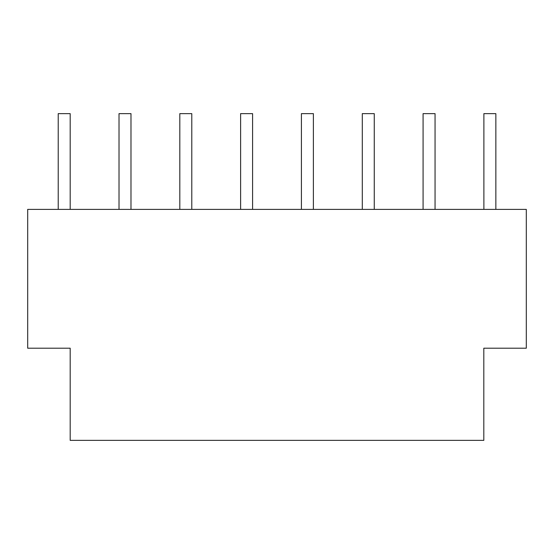 <?xml version="1.0" encoding="UTF-8"?>
<svg xmlns="http://www.w3.org/2000/svg" width="554" height="554" viewBox="0 0 554 554"><rect width="100%" height="100%" fill="white"/><g stroke="black" fill="none" stroke-linecap="round" stroke-linejoin="round"><path stroke-width="0.83" d="M526.3 209.377L526.3 348.21L483.815 348.21L483.815 440.368L70.185 440.368L70.185 348.21L27.7 348.21L27.7 209.377L27.7 348.21L70.185 348.21L27.7 348.21L27.7 209.377L526.3 209.377L27.7 209.377L526.3 209.377L526.3 348.21L483.815 348.21L483.815 440.368L70.185 440.368L70.185 348.21L70.185 440.368L483.815 440.368L483.815 348.21L526.3 348.21L526.3 209.377M435.056 209.377L435.056 113.632L435.056 209.377L435.056 113.632L423.083 113.632L423.083 209.377M435.056 113.632L423.083 113.632L435.056 113.632M374.255 209.377L374.255 113.632L374.255 209.377L374.255 113.632L362.288 113.632L362.288 209.377M374.255 113.632L362.288 113.632L374.255 113.632M313.384 209.377L313.384 113.632L313.384 209.377L313.384 113.632L301.418 113.632L301.418 209.377L301.418 113.632L313.384 113.632L301.418 113.632L301.418 209.377M252.582 209.377L252.582 113.632L252.582 209.377L252.582 113.632L240.616 113.632L240.616 209.377L240.616 113.632L252.582 113.632L240.616 113.632L240.616 209.377M191.788 209.377L191.788 113.632L191.788 209.377L191.788 113.632L179.815 113.632L179.815 209.377L179.815 113.632L191.788 113.632L179.815 113.632L179.815 209.377M130.986 209.377L130.986 113.632L130.986 209.377L130.986 113.632L119.02 113.632L119.02 209.377L119.02 113.632L130.986 113.632L119.02 113.632L119.02 209.377M70.185 209.377L70.185 113.632L70.185 209.377L70.185 113.632L58.218 113.632L58.218 209.377L58.218 113.632L70.185 113.632L58.218 113.632L58.218 209.377M495.851 209.377L495.851 113.632L495.851 209.377L495.851 113.632L483.884 113.632L483.884 209.377L483.884 113.632L495.851 113.632L483.884 113.632L483.884 209.377"/></g></svg>
